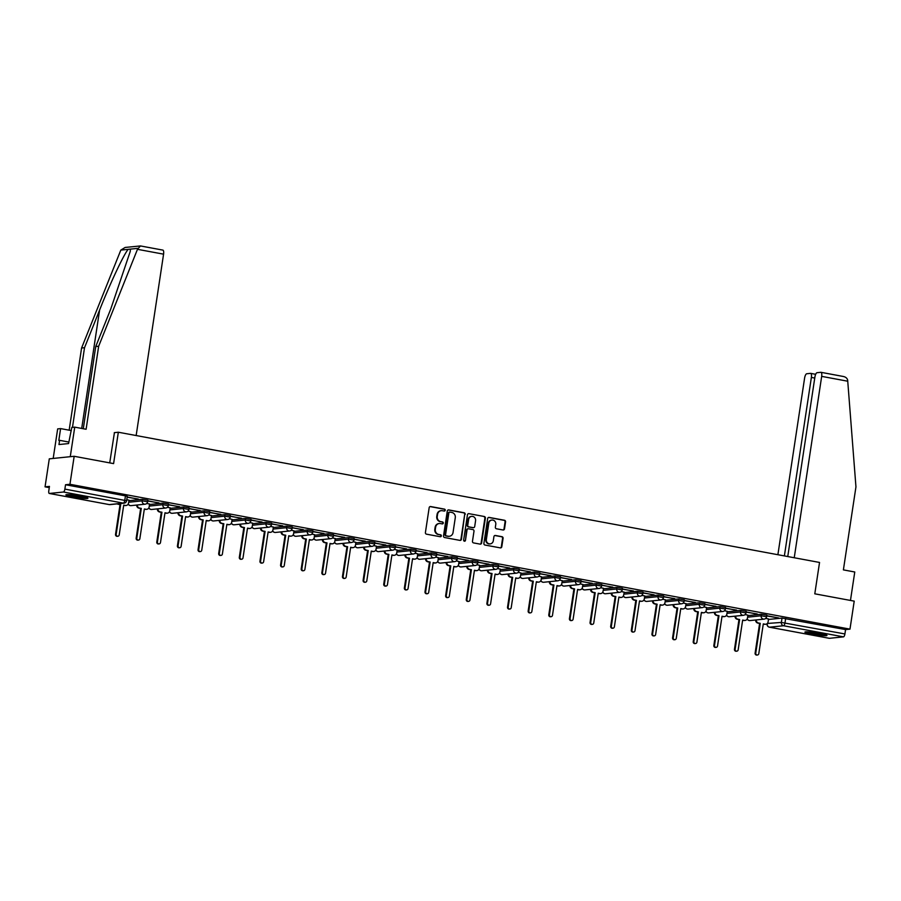 <?xml version="1.0" encoding="UTF-8"?>
<svg xmlns="http://www.w3.org/2000/svg" width="901" height="901" viewBox="0 0 901 901"><rect width="100%" height="100%" fill="white"/><g stroke="black" fill="none" stroke-linecap="round" stroke-linejoin="round"><path stroke-width="1.35" d="M445.229 510.248A0.98 0.924 84.1 0 0 444.463 509.121L430.678 506.553A1.408 1.318 84.1 0 0 429.169 507.691L425.407 532.547A1.408 1.318 84.1 0 0 426.5 534.169L440.296 536.737A0.98 0.924 84.1 0 0 441.344 535.937A0.98 0.924 84.1 0 0 440.589 534.8L438.798 534.473A4.494 4.201 84.1 0 1 435.318 529.281L435.622 527.209A4.494 4.201 84.1 0 1 440.454 523.56L442.233 523.898A0.98 0.924 84.1 0 0 443.292 523.098A0.98 0.924 84.1 0 0 442.526 521.961L440.747 521.623A4.494 4.201 84.1 0 1 437.255 516.442L437.571 514.37A4.494 4.201 84.1 0 1 442.391 510.721L444.182 511.047A0.98 0.924 84.1 0 0 445.229 510.248M444.17 511.047A0.98 0.924 84.1 0 0 443.968 509.166L430.182 506.61A1.408 1.318 84.1 0 0 430.081 506.587M440.285 536.737A0.98 0.924 84.1 0 0 440.082 534.856L438.798 534.473M442.222 523.886A0.98 0.924 84.1 0 0 442.031 522.006L440.747 521.623M80.797 496.147A11.15 1.036 -171.4 0 0 65.886 494.874A11.15 1.036 -171.4 0 0 73.026 496.947A11.15 1.036 -171.4 0 0 87.926 498.208A11.15 1.036 -171.4 0 0 80.797 496.147M819.831 633.38A11.15 1.036 -171.4 0 0 804.92 632.119A11.15 1.036 -171.4 0 0 812.06 634.18A11.15 1.036 -171.4 0 0 826.972 635.453A11.15 1.036 -171.4 0 0 819.831 633.38M503.006 529.991A1.408 1.318 84.1 0 0 504.515 528.853L505.562 521.882A1.408 1.318 84.1 0 0 504.481 520.26L489.153 517.411A1.408 1.318 84.1 0 0 487.655 518.559L483.893 543.416A1.408 1.318 84.1 0 0 484.986 545.037L500.303 547.876A1.408 1.318 84.1 0 0 501.801 546.738L503.085 538.314A1.408 1.318 84.1 0 0 501.992 536.692L495.437 535.476A1.408 1.318 84.1 0 0 493.928 536.613L493.298 540.791A3.75 3.514 84.1 0 1 490.212 543.877A3.75 3.514 84.1 0 1 486.349 539.508L488.826 523.143A3.75 3.514 84.1 0 1 491.912 520.046A3.75 3.514 84.1 0 1 495.775 524.427L495.359 527.153A1.408 1.318 84.1 0 0 496.451 528.774L503.006 529.991M63.453 492.014L49.364 493.466A2.861 0.969 -79.5 0 1 49.273 493.455A2.861 0.969 -79.5 0 1 48.8 490.752L49.454 486.394L45.05 486.844L49.285 458.846L74.175 456.289L113.594 463.61L118.335 432.232L819.538 562.449L814.797 593.815L854.216 601.136L849.981 629.135L69.94 484.287L65.536 484.738L64.872 489.097L126.613 500.753L127.278 496.395L125.453 495.865L124.788 500.224A2.861 0.969 -79.5 0 1 123.369 503.141L63.453 492.014A2.861 0.969 -79.5 0 0 64.872 489.097M74.175 456.289L69.94 484.287M465.198 514.381A1.408 1.318 84.1 0 0 464.105 512.759L448.788 509.921A1.408 1.318 84.1 0 0 447.279 511.058L443.517 535.915A1.408 1.318 84.1 0 0 444.61 537.537L459.927 540.386A1.408 1.318 84.1 0 0 461.436 539.237L464.691 514.437A1.408 1.318 84.1 0 0 463.61 512.815L448.293 509.966A1.408 1.318 84.1 0 0 448.191 509.955M468.97 513.671L484.287 516.51A1.408 1.318 84.1 0 1 485.38 518.131L481.618 542.988A1.408 1.318 84.1 0 1 480.109 544.125L473.554 542.909A1.408 1.318 84.1 0 1 472.473 541.287L473.994 531.207A1.408 1.318 84.1 0 0 472.901 529.585L468.554 528.786A1.408 1.318 84.1 0 0 467.045 529.923L465.457 540.42A0.98 0.924 84.1 0 1 464.657 541.219A0.98 0.924 84.1 0 1 463.643 540.082L467.461 514.809A1.408 1.318 84.1 0 1 468.97 513.671L484.287 516.51M768.452 619.471L782.023 618.075L781.358 622.433L844.913 633.955A2.861 0.969 100.5 0 1 843.494 636.861L829.404 638.313A2.861 0.969 100.5 0 1 829.303 638.313A2.861 0.969 100.5 0 1 829.213 638.28M45.05 486.844L49.273 487.621M849.981 629.135L845.566 629.585L844.913 633.955M117.918 503.805A2.861 2.68 84.1 0 0 118.955 504.245L120.678 504.571L116.173 534.327A1.644 1.543 84.1 0 0 117.862 536.241A1.644 1.543 84.1 0 0 119.214 534.89L123.719 505.134L125.43 505.45A2.861 2.68 84.1 0 0 128.505 503.13L129.068 500.179L126.771 499.751M127.165 497.172L138.315 499.03M138.281 499.233L127.187 496.958M149.577 504.031L146.762 503.468M147.787 501.001L158.948 502.859M158.914 503.062L147.82 500.787M170.21 507.86L167.395 507.297M168.419 504.83L179.569 506.689M179.547 506.903L168.453 504.628M190.843 511.689L188.027 511.126M189.052 508.66L200.202 510.518M200.18 510.732L189.086 508.457M211.476 515.518L208.66 514.955M209.685 512.5L220.835 514.347M220.801 514.561L209.719 512.286M232.109 519.348L229.293 518.796M230.318 516.329L241.468 518.188M241.434 518.39L230.352 516.115M252.742 523.177L249.915 522.625M250.951 520.159L262.101 522.017M262.067 522.22L250.985 519.945M273.375 527.017L270.548 526.454M271.584 523.988L282.734 525.846M282.7 526.049L271.618 523.785M294.008 530.847L291.181 530.284M292.217 527.817L303.367 529.675M303.333 529.889L292.239 527.614M314.64 534.676L311.814 534.113M312.85 531.646L324 533.505M323.966 533.719L312.872 531.444M335.262 538.505L332.446 537.953M333.471 535.487L344.632 537.334M344.599 537.548L333.505 535.273M355.895 542.334L353.079 541.783M354.104 539.316L365.254 541.174M365.232 541.377L354.138 539.102M376.528 546.175L373.712 545.612M374.737 543.145L385.887 545.004M385.865 545.206L374.771 542.931M397.161 550.004L394.345 549.441M395.37 546.975L406.52 548.833M406.486 549.047L395.404 546.772M417.794 553.833L414.967 553.27M416.003 550.804L427.153 552.662M427.119 552.876L416.037 550.601M438.427 557.663L435.6 557.1M436.636 554.644L447.786 556.491M447.752 556.705L436.67 554.43M459.06 561.492L456.233 560.94M457.269 558.474L468.419 560.332M468.385 560.535L457.303 558.26M479.692 565.321L476.866 564.769M477.902 562.303L489.052 564.161M489.018 564.364L477.924 562.089M488.083 570.119A2.861 2.68 84.1 0 0 490.324 573.216L492.047 573.532L487.542 603.287A1.644 1.543 84.1 0 0 489.232 605.202A1.644 1.543 84.1 0 0 490.583 603.85L495.088 574.095L496.8 574.41A2.861 2.68 84.1 0 0 499.875 572.09L500.438 569.15L497.498 568.599M498.535 566.132L509.684 567.99M509.651 568.193L498.557 565.929M508.716 573.948A2.861 2.68 84.1 0 0 510.957 577.045L512.68 577.361L508.175 607.116A1.644 1.543 84.1 0 0 509.865 609.031A1.644 1.543 84.1 0 0 511.216 607.679L515.721 577.924L517.433 578.251A2.861 2.68 84.1 0 0 520.508 575.919L521.071 572.98L518.131 572.428M519.156 569.961L530.317 571.82M530.284 572.034L519.19 569.759M541.58 576.82L538.764 576.257M539.789 573.791L550.939 575.649M550.916 575.863L539.823 573.588M549.97 581.618A2.861 2.68 84.1 0 0 552.223 584.704L553.935 585.019L549.441 614.775A1.644 1.543 84.1 0 0 551.13 616.701A1.644 1.543 84.1 0 0 552.482 615.349L556.976 585.594L558.699 585.909A2.861 2.68 84.1 0 0 561.774 583.589L562.337 580.638L559.397 580.098M560.422 577.631L571.572 579.478M571.538 579.692L560.456 577.417M570.603 585.447A2.861 2.68 84.1 0 0 572.856 588.533L574.568 588.86L570.074 618.615A1.644 1.543 84.1 0 0 571.763 620.53A1.644 1.543 84.1 0 0 573.115 619.178L577.609 589.423L579.332 589.738A2.861 2.68 84.1 0 0 582.406 587.418L582.97 584.467L580.03 583.927M581.055 581.46L592.205 583.319M592.171 583.521L581.089 581.246M591.236 589.277A2.861 2.68 84.1 0 0 593.477 592.362L595.201 592.689L590.707 622.445A1.644 1.543 84.1 0 0 592.396 624.359A1.644 1.543 84.1 0 0 593.748 623.008L598.241 593.252L599.965 593.568A2.861 2.68 84.1 0 0 603.039 591.247L603.591 588.297L600.652 587.756M601.688 585.29L612.838 587.148M612.804 587.351L601.722 585.076M611.869 593.106A2.861 2.68 84.1 0 0 614.11 596.203L615.833 596.518L611.328 626.274A1.644 1.543 84.1 0 0 613.018 628.188A1.644 1.543 84.1 0 0 614.381 626.837L618.874 597.081L620.598 597.408A2.861 2.68 84.1 0 0 623.661 595.077L624.224 592.137L621.285 591.585M622.321 589.119L633.471 590.977M633.437 591.191L622.354 588.916M632.502 596.935A2.861 2.68 84.1 0 0 634.743 600.032L636.466 600.348L631.961 630.103A1.644 1.543 84.1 0 0 633.651 632.018A1.644 1.543 84.1 0 0 635.002 630.666L639.507 600.911L641.23 601.237A2.861 2.68 84.1 0 0 644.294 598.906L644.857 595.966L641.917 595.415M642.954 592.948L654.103 594.806M654.07 595.02L642.987 592.745M653.135 600.764A2.861 2.68 84.1 0 0 655.376 603.861L657.099 604.177L652.594 633.932A1.644 1.543 84.1 0 0 654.284 635.858A1.644 1.543 84.1 0 0 655.635 634.507L660.14 604.751L661.863 605.067A2.861 2.68 84.1 0 0 664.927 602.746L665.49 599.796L662.55 599.244M663.587 596.789L674.736 598.636M674.703 598.85L663.609 596.575M673.768 604.605A2.861 2.68 84.1 0 0 676.009 607.691L677.732 608.017L673.227 637.773A1.644 1.543 84.1 0 0 674.917 639.687A1.644 1.543 84.1 0 0 676.268 638.336L680.773 608.58L682.485 608.896A2.861 2.68 84.1 0 0 685.56 606.576L686.123 603.625L683.183 603.084M684.208 600.618L695.369 602.465M695.335 602.679L684.242 600.404M706.632 607.465L703.816 606.914M704.841 604.447L715.991 606.305M715.968 606.508L704.875 604.233M727.265 611.306L724.449 610.743M725.474 608.276L736.624 610.135M736.601 610.337L725.508 608.074M747.898 615.135L745.082 614.572M746.107 612.106L757.257 613.964M757.223 614.178L746.141 611.903M747.819 615.631L761.39 614.245L761.154 615.788L766.627 616.712L766.852 615.158L761.39 614.245M727.186 611.802L740.757 610.416L740.521 611.959L745.994 612.883L746.231 611.328L740.757 610.416M706.564 607.972L720.124 606.576L719.888 608.13L725.361 609.042L725.598 607.499L720.124 606.576M685.931 604.143L699.491 602.746L699.255 604.301L704.728 605.213L704.965 603.67L699.491 602.746M665.298 600.314L678.858 598.917L678.622 600.46L684.096 601.384L684.332 599.841L678.858 598.917M644.665 596.485L658.226 595.088L658 596.631L663.463 597.554L663.699 596L658.226 595.088M624.033 592.644L637.593 591.259L637.367 592.802L642.83 593.725L643.066 592.171L637.593 591.259M603.4 588.815L616.971 587.418L616.735 588.972L622.208 589.885L622.433 588.342L616.971 587.418M582.767 584.986L596.338 583.589L596.102 585.143L601.575 586.055L601.8 584.512L596.338 583.589M562.134 581.156L575.705 579.76L575.469 581.314L580.942 582.226L581.179 580.683L575.705 579.76M541.512 577.327L555.072 575.93L554.836 577.473L560.309 578.397L560.546 576.843L555.072 575.93M520.879 573.498L534.439 572.101L534.203 573.644L539.676 574.568L539.913 573.013L534.439 572.101M500.246 569.657L513.807 568.272L513.57 569.815L519.044 570.738L519.28 569.184L513.807 568.272M479.614 565.828L493.174 564.431L492.937 565.986L498.411 566.898L498.647 565.355L493.174 564.431M458.981 561.999L472.541 560.602L472.315 562.156L477.778 563.069L478.014 561.526L472.541 560.602M438.348 558.169L451.908 556.773L451.683 558.316L457.145 559.239L457.381 557.696L451.908 556.773M417.715 554.34L431.286 552.944L431.05 554.487L436.523 555.41L436.748 553.856L431.286 552.944M397.082 550.5L410.653 549.114L410.417 550.657L415.89 551.581L416.116 550.027L410.653 549.114M376.449 546.67L390.02 545.274L389.784 546.828L395.257 547.74L395.494 546.197L390.02 545.274M355.827 542.841L369.387 541.445L369.151 542.999L374.625 543.911L374.861 542.368L369.387 541.445M335.195 539.012L348.755 537.615L348.518 539.17L353.992 540.082L354.228 538.539L348.755 537.615M314.562 535.183L328.122 533.786L327.885 535.329L333.359 536.253L333.595 534.698L328.122 533.786M293.929 531.353L307.489 529.957L307.252 531.5L312.726 532.423L312.962 530.869L307.489 529.957M273.296 527.513L286.856 526.128L286.631 527.671L292.093 528.594L292.329 527.04L286.856 526.128M252.663 523.684L266.223 522.287L265.998 523.841L271.46 524.754L271.697 523.211L266.223 522.287M232.03 519.854L245.601 518.458L245.365 520.012L250.838 520.924L251.064 519.381L245.601 518.458M211.397 516.025L224.968 514.629L224.732 516.172L230.206 517.095L230.431 515.552L224.968 514.629M190.764 512.196L204.336 510.799L204.099 512.342L209.573 513.266L209.809 511.712L204.336 510.799M170.143 508.355L183.703 506.97L183.466 508.513L188.94 509.437L189.176 507.882L183.703 506.97M149.51 504.526L163.07 503.13L162.833 504.684L168.307 505.596L168.543 504.053L163.07 503.13M128.877 500.697L142.437 499.3L142.2 500.855L147.674 501.767L147.91 500.224L142.437 499.3M118.335 432.232L114.292 432.649M766.74 615.935L778.61 617.928L766.774 615.732M768.53 618.964L765.715 618.401M845.566 629.585L782.023 618.075M65.536 484.738L125.453 495.865M441.017 510.709A4.494 4.201 84.1 0 0 437.075 514.415L437.571 514.37M440.24 521.679A4.494 4.201 84.1 0 1 436.76 516.487L437.075 514.415M439.069 523.549A4.494 4.201 84.1 0 0 435.127 527.265L435.622 527.209M438.303 534.518A4.494 4.201 84.1 0 1 434.811 529.326L435.127 527.265M460.028 540.397A1.408 1.318 84.1 0 0 460.94 539.294L464.691 514.437M449.926 512.117A0.98 0.924 84.1 0 0 448.867 512.917L445.567 534.732A0.98 0.924 84.1 0 0 446.333 535.87L448.214 536.219A4.494 4.201 84.1 0 0 453.034 532.57L455.287 517.658A4.494 4.201 84.1 0 0 451.806 512.466L449.926 512.117M449.419 512.173A0.98 0.924 84.1 0 0 448.371 512.962L448.867 512.917M449.092 536.286A4.494 4.201 84.1 0 1 447.718 536.275L445.826 535.915A0.98 0.924 84.1 0 1 445.071 534.789L448.371 512.962M480.21 544.148A1.408 1.318 84.1 0 0 481.123 543.044L484.884 518.188A1.408 1.318 84.1 0 0 483.792 516.566M467.957 528.819A1.408 1.318 84.1 0 0 466.549 529.968L465.457 540.42M464.398 541.208A0.98 0.924 84.1 0 0 464.961 540.465M475.57 520.744A3.75 3.514 84.1 0 0 471.719 516.374A3.75 3.514 84.1 0 0 468.633 519.46L467.754 525.227A1.408 1.318 84.1 0 0 468.847 526.848L473.194 527.659A1.408 1.318 84.1 0 0 474.703 526.511L475.57 520.744M471.471 516.408A3.75 3.514 84.1 0 0 468.126 519.505L468.633 519.46M473.295 527.671A1.408 1.318 84.1 0 1 472.698 527.704L468.351 526.894A1.408 1.318 84.1 0 1 467.259 525.272L468.126 519.505M491.664 520.091A3.75 3.514 84.1 0 0 488.331 523.188L488.826 523.143M489.953 543.9A3.75 3.514 84.1 0 1 485.853 539.553L488.331 523.188M500.404 547.898A1.408 1.318 84.1 0 0 501.305 546.794L502.578 538.37A1.408 1.318 84.1 0 0 501.497 536.748L494.942 535.532A1.408 1.318 84.1 0 0 494.84 535.509M503.107 530.013A1.408 1.318 84.1 0 0 504.008 528.91L505.067 521.938A1.408 1.318 84.1 0 0 503.974 520.316L488.657 517.467A1.408 1.318 84.1 0 0 488.556 517.456M126.151 505.484L125.509 505.551A2.861 2.68 -95.9 0 1 124.788 505.517L123.685 505.315M117.862 536.241L117.22 536.309A1.644 1.543 -95.9 0 1 115.531 534.394L120.024 504.639L118.313 504.312A2.861 2.68 -95.9 0 1 117.265 503.873M120.024 504.639L120.678 504.571M137.346 504.988A2.861 2.68 84.1 0 0 139.587 508.074L141.311 508.401L136.806 538.156A1.644 1.543 84.1 0 0 138.495 540.071A1.644 1.543 84.1 0 0 139.846 538.719L144.351 508.964L146.063 509.279A2.861 2.68 84.1 0 0 146.784 509.313L146.142 509.38A2.861 2.68 -95.9 0 1 145.421 509.347L144.318 509.144M146.784 509.313A2.861 2.68 84.1 0 0 149.138 506.959L149.589 503.997M138.495 540.071L137.853 540.138A1.644 1.543 -95.9 0 1 136.164 538.224L140.657 508.468L138.945 508.141A2.861 2.68 -95.9 0 1 136.693 505.056M140.657 508.468L141.311 508.401M157.979 508.817A2.861 2.68 84.1 0 0 160.22 511.914L161.943 512.23L157.438 541.985A1.644 1.543 84.1 0 0 159.128 543.9A1.644 1.543 84.1 0 0 160.479 542.548L164.984 512.793L166.696 513.12A2.861 2.68 84.1 0 0 167.417 513.142L166.775 513.21A2.861 2.68 -95.9 0 1 166.054 513.176L164.951 512.973M167.417 513.142A2.861 2.68 84.1 0 0 169.771 510.788L170.221 507.826M159.128 543.9L158.475 543.967A1.644 1.543 -95.9 0 1 156.785 542.053L161.29 512.297L159.567 511.982A2.861 2.68 -95.9 0 1 157.326 508.885M161.29 512.297L161.943 512.23M162.721 250.095A4.291 1.453 100.5 0 1 162.867 250.106A4.291 1.453 100.5 0 1 163.577 254.161L137.47 249.318L140.455 245.939L125.138 247.448L120.824 250.095L81.586 348L84.525 347.707L72.474 427.378M83.297 428.73L95.731 346.547L110.8 308.897L130.228 251.503L130.408 249.115L128.235 249.34C124.406 253.102 110.159 283.308 99.606 310.045L84.525 347.707M95.731 346.547L98.659 346.254L86.113 429.259L74.738 427.142L70.267 456.683L53.193 458.44L57.664 428.899L60.592 428.594L58.813 440.409L59.612 440.33L58.97 444.553L68.577 443.562L71.798 427.446L74.738 427.142M137.47 249.318L98.659 346.254M71.325 430.588L60.592 428.594M81.586 348L69.163 430.182M136.152 435.543L163.577 254.161M109.719 462.889L114.427 432.638M68.803 442.042L59.612 440.33M794.243 557.753L821.678 376.37A4.291 1.453 -79.5 0 0 820.969 372.316A4.291 1.453 -79.5 0 0 820.822 372.304L817.038 372.699A4.291 1.453 -79.5 0 0 814.898 377.069L787.756 556.548M820.969 372.316L842.84 376.393C845.521 376.832 847.131 378.082 847.661 380.166L855.95 486.878L843.392 569.882L854.767 572L850.465 600.449M814.752 378.06L811.373 377.429A4.291 1.453 -79.5 0 0 810.663 373.374A4.291 1.453 -79.5 0 0 810.517 373.363L806.733 373.757A4.291 1.453 -79.5 0 0 804.593 378.127L777.89 554.712M811.373 377.429L784.377 555.917M67.823 494.593A11.071 1.025 -171.4 0 0 86.169 497.363M85.257 497.115A9.641 0.901 8.6 0 1 68.769 494.615M75.718 495.325A8.931 0.833 -171.4 0 0 78.41 495.73M806.857 631.826A11.071 1.025 -171.4 0 0 825.203 634.597M824.291 634.349A9.641 0.901 8.6 0 1 807.803 631.86M814.752 632.558A8.931 0.833 -171.4 0 0 817.444 632.975M178.612 512.646A2.861 2.68 84.1 0 0 180.853 515.744L182.565 516.059L178.071 545.815A1.644 1.543 84.1 0 0 179.761 547.729A1.644 1.543 84.1 0 0 181.112 546.378L185.606 516.622L187.329 516.949A2.861 2.68 84.1 0 0 188.05 516.971L187.397 517.039A2.861 2.68 -95.9 0 1 186.687 517.016L185.583 516.802M188.05 516.971A2.861 2.68 84.1 0 0 190.404 514.617L190.854 511.655M179.761 547.729L179.108 547.797A1.644 1.543 -95.9 0 1 177.418 545.882L181.923 516.127L180.2 515.811A2.861 2.68 -95.9 0 1 177.959 512.714M181.923 516.127L182.565 516.059M199.234 516.476A2.861 2.68 84.1 0 0 201.486 519.573L203.198 519.888L198.704 549.644A1.644 1.543 84.1 0 0 200.394 551.57A1.644 1.543 84.1 0 0 201.745 550.218L206.239 520.463L207.962 520.778A2.861 2.68 84.1 0 0 208.683 520.801L208.03 520.868A2.861 2.68 -95.9 0 1 207.32 520.846L206.216 520.643M208.683 520.801A2.861 2.68 84.1 0 0 211.037 518.458L211.487 515.485M200.394 551.57L199.74 551.637A1.644 1.543 -95.9 0 1 198.051 549.711L202.556 519.956L200.833 519.64A2.861 2.68 -95.9 0 1 198.592 516.543M202.556 519.956L203.198 519.888M219.867 520.316A2.861 2.68 84.1 0 0 222.119 523.402L223.831 523.729L219.337 553.484A1.644 1.543 84.1 0 0 221.027 555.399A1.644 1.543 84.1 0 0 222.378 554.047L226.872 524.292L228.595 524.607A2.861 2.68 84.1 0 0 229.316 524.641L228.663 524.709A2.861 2.68 -95.9 0 1 227.942 524.675L226.849 524.472M229.316 524.641A2.861 2.68 84.1 0 0 231.67 522.287L232.109 519.314M221.027 555.399L220.373 555.466A1.644 1.543 -95.9 0 1 218.684 553.541L223.189 523.785L221.466 523.47A2.861 2.68 -95.9 0 1 219.225 520.384M223.189 523.785L223.831 523.729M240.499 524.145A2.861 2.68 84.1 0 0 242.741 527.231L244.464 527.558L239.97 557.314A1.644 1.543 84.1 0 0 241.648 559.228A1.644 1.543 84.1 0 0 243.011 557.877L247.505 528.121L249.228 528.437A2.861 2.68 84.1 0 0 249.949 528.47L249.295 528.538A2.861 2.68 -95.9 0 1 248.575 528.504L247.482 528.301M249.949 528.47A2.861 2.68 84.1 0 0 252.291 526.116L252.742 523.143M241.648 559.228L241.006 559.296A1.644 1.543 -95.9 0 1 239.317 557.381L243.822 527.626L242.099 527.299A2.861 2.68 -95.9 0 1 239.857 524.213M243.822 527.626L244.464 527.558M261.132 527.975A2.861 2.68 84.1 0 0 263.374 531.072L265.097 531.387L260.592 561.143A1.644 1.543 84.1 0 0 262.281 563.057A1.644 1.543 84.1 0 0 263.633 561.706L268.138 531.95L269.861 532.266A2.861 2.68 84.1 0 0 270.57 532.3L269.928 532.367A2.861 2.68 -95.9 0 1 269.208 532.333L268.115 532.131M270.57 532.3A2.861 2.68 84.1 0 0 272.924 529.946L273.375 526.984M262.281 563.057L261.639 563.125A1.644 1.543 -95.9 0 1 259.95 561.21L264.444 531.455L262.732 531.128A2.861 2.68 -95.9 0 1 260.49 528.042M264.444 531.455L265.097 531.387M281.765 531.804A2.861 2.68 84.1 0 0 284.006 534.901L285.73 535.217L281.225 564.972A1.644 1.543 84.1 0 0 282.914 566.887A1.644 1.543 84.1 0 0 284.265 565.535L288.77 535.78L290.494 536.106A2.861 2.68 84.1 0 0 291.203 536.129L290.561 536.196A2.861 2.68 -95.9 0 1 289.84 536.174L288.737 535.96M291.203 536.129A2.861 2.68 84.1 0 0 293.557 533.775L294.008 530.813M282.914 566.887L282.272 566.954A1.644 1.543 -95.9 0 1 280.583 565.04L285.076 535.284L283.364 534.969A2.861 2.68 -95.9 0 1 281.112 531.872M285.076 535.284L285.73 535.217M302.398 535.633A2.861 2.68 84.1 0 0 304.639 538.73L306.363 539.046L301.858 568.801A1.644 1.543 84.1 0 0 303.547 570.727A1.644 1.543 84.1 0 0 304.898 569.364L309.403 539.609L311.115 539.936A2.861 2.68 84.1 0 0 311.836 539.958L311.194 540.026A2.861 2.68 -95.9 0 1 310.473 540.003L309.37 539.8M311.836 539.958A2.861 2.68 84.1 0 0 314.19 537.615L314.64 534.642M303.547 570.727L302.905 570.784A1.644 1.543 -95.9 0 1 301.216 568.869L305.709 539.113L303.997 538.798A2.861 2.68 -95.9 0 1 301.745 535.701M305.709 539.113L306.363 539.046M323.031 539.474A2.861 2.68 84.1 0 0 325.272 542.56L326.995 542.875L322.49 572.631A1.644 1.543 84.1 0 0 324.18 574.556A1.644 1.543 84.1 0 0 325.531 573.205L330.036 543.449L331.748 543.765A2.861 2.68 84.1 0 0 332.469 543.799L331.827 543.855A2.861 2.68 -95.9 0 1 331.106 543.832L330.003 543.63M332.469 543.799A2.861 2.68 84.1 0 0 334.823 541.445L335.273 538.471M324.18 574.556L323.538 574.624A1.644 1.543 -95.9 0 1 321.848 572.698L326.342 542.943L324.619 542.627A2.861 2.68 -95.9 0 1 322.378 539.53M326.342 542.943L326.995 542.875M343.664 543.303A2.861 2.68 84.1 0 0 345.905 546.389L347.617 546.716L343.123 576.471A1.644 1.543 84.1 0 0 344.813 578.386A1.644 1.543 84.1 0 0 346.164 577.034L350.669 547.279L352.381 547.594A2.861 2.68 84.1 0 0 353.102 547.628L352.46 547.695A2.861 2.68 -95.9 0 1 351.739 547.662L350.635 547.459M353.102 547.628A2.861 2.68 84.1 0 0 355.456 545.274L355.906 542.301M344.813 578.386L344.159 578.453A1.644 1.543 -95.9 0 1 342.47 576.539L346.975 546.783L345.252 546.457A2.861 2.68 -95.9 0 1 343.011 543.371M346.975 546.783L347.617 546.716M364.286 547.132A2.861 2.68 84.1 0 0 366.538 550.218L368.25 550.545L363.756 580.3A1.644 1.543 84.1 0 0 365.446 582.215A1.644 1.543 84.1 0 0 366.797 580.863L371.291 551.108L373.014 551.423A2.861 2.68 84.1 0 0 373.735 551.457L373.082 551.525A2.861 2.68 -95.9 0 1 372.372 551.491L371.268 551.288M373.735 551.457A2.861 2.68 84.1 0 0 376.089 549.103L376.539 546.141M365.446 582.215L364.792 582.283A1.644 1.543 -95.9 0 1 363.103 580.368L367.608 550.612L365.885 550.286A2.861 2.68 -95.9 0 1 363.644 547.2M367.608 550.612L368.25 550.545M384.918 550.962A2.861 2.68 84.1 0 0 387.171 554.059L388.883 554.374L384.389 584.13A1.644 1.543 84.1 0 0 386.079 586.044A1.644 1.543 84.1 0 0 387.43 584.693L391.924 554.937L393.647 555.264A2.861 2.68 84.1 0 0 394.368 555.286L393.714 555.354A2.861 2.68 -95.9 0 1 393.005 555.32L391.901 555.117M394.368 555.286A2.861 2.68 84.1 0 0 396.722 552.932L397.172 549.97M386.079 586.044L385.425 586.112A1.644 1.543 -95.9 0 1 383.736 584.197L388.241 554.442L386.518 554.126A2.861 2.68 -95.9 0 1 384.276 551.029M388.241 554.442L388.883 554.374M405.551 554.791A2.861 2.68 84.1 0 0 407.793 557.888L409.516 558.203L405.022 587.959A1.644 1.543 84.1 0 0 406.711 589.873A1.644 1.543 84.1 0 0 408.063 588.522L412.557 558.766L414.28 559.093A2.861 2.68 84.1 0 0 415.001 559.116L414.347 559.183A2.861 2.68 -95.9 0 1 413.627 559.161L412.534 558.947M415.001 559.116A2.861 2.68 84.1 0 0 417.354 556.762L417.794 553.8M406.711 589.873L406.058 589.941A1.644 1.543 -95.9 0 1 404.369 588.026L408.874 558.271L407.151 557.956A2.861 2.68 -95.9 0 1 404.909 554.858M408.874 558.271L409.516 558.203M426.184 558.62A2.861 2.68 84.1 0 0 428.425 561.717L430.149 562.033L425.644 591.788A1.644 1.543 84.1 0 0 427.333 593.714A1.644 1.543 84.1 0 0 428.696 592.362L433.19 562.607L434.913 562.922A2.861 2.68 84.1 0 0 435.634 562.945L434.98 563.012A2.861 2.68 -95.9 0 1 434.259 562.99L433.167 562.787M435.634 562.945A2.861 2.68 84.1 0 0 437.976 560.602L438.427 557.629M427.333 593.714L426.691 593.77A1.644 1.543 -95.9 0 1 425.002 591.856L429.507 562.1L427.784 561.785A2.861 2.68 -95.9 0 1 425.542 558.688M429.507 562.1L430.149 562.033M446.817 562.461A2.861 2.68 84.1 0 0 449.058 565.546L450.782 565.873L446.277 595.629A1.644 1.543 84.1 0 0 447.966 597.543A1.644 1.543 84.1 0 0 449.317 596.192L453.822 566.436L455.546 566.752A2.861 2.68 84.1 0 0 456.255 566.785L455.613 566.853A2.861 2.68 -95.9 0 1 454.892 566.819L453.8 566.616M456.255 566.785A2.861 2.68 84.1 0 0 458.609 564.431L459.06 561.458M447.966 597.543L447.324 597.611A1.644 1.543 -95.9 0 1 445.635 595.685L450.128 565.929L448.416 565.614A2.861 2.68 -95.9 0 1 446.175 562.528M450.128 565.929L450.782 565.873M467.45 566.29A2.861 2.68 84.1 0 0 469.691 569.376L471.414 569.702L466.909 599.458A1.644 1.543 84.1 0 0 468.599 601.372A1.644 1.543 84.1 0 0 469.95 600.021L474.455 570.265L476.178 570.581A2.861 2.68 84.1 0 0 476.888 570.615L476.246 570.682A2.861 2.68 -95.9 0 1 475.525 570.648L474.422 570.446M476.888 570.615A2.861 2.68 84.1 0 0 479.242 568.261L479.692 565.287M468.599 601.372L467.957 601.44A1.644 1.543 -95.9 0 1 466.267 599.525L470.761 569.77L469.049 569.443A2.861 2.68 -95.9 0 1 466.797 566.357M470.761 569.77L471.414 569.702M497.521 574.444L496.879 574.511A2.861 2.68 -95.9 0 1 496.158 574.478L495.054 574.275M489.232 605.202L488.59 605.269A1.644 1.543 -95.9 0 1 486.9 603.355L491.394 573.599L489.682 573.273A2.861 2.68 -95.9 0 1 487.43 570.187M491.394 573.599L492.047 573.532M518.154 578.273L517.512 578.341A2.861 2.68 -95.9 0 1 516.791 578.318L515.687 578.104M509.865 609.031L509.223 609.099A1.644 1.543 -95.9 0 1 507.533 607.184L512.027 577.428L510.304 577.113A2.861 2.68 -95.9 0 1 508.063 574.016M512.027 577.428L512.68 577.361M529.349 577.778A2.861 2.68 84.1 0 0 531.59 580.875L533.302 581.19L528.808 610.946A1.644 1.543 84.1 0 0 530.498 612.86A1.644 1.543 84.1 0 0 531.849 611.509L536.354 581.753L538.066 582.08A2.861 2.68 84.1 0 0 538.787 582.102L538.134 582.17A2.861 2.68 -95.9 0 1 537.424 582.147L536.32 581.945M538.787 582.102A2.861 2.68 84.1 0 0 541.141 579.76L541.591 576.786M530.498 612.86L529.844 612.928A1.644 1.543 -95.9 0 1 528.155 611.013L532.66 581.258L530.937 580.942A2.861 2.68 -95.9 0 1 528.696 577.845M532.66 581.258L533.302 581.19M559.42 585.943L558.766 585.999A2.861 2.68 -95.9 0 1 558.057 585.977L556.953 585.774M551.13 616.701L550.477 616.768A1.644 1.543 -95.9 0 1 548.788 614.842L553.293 585.087L551.57 584.772A2.861 2.68 -95.9 0 1 549.328 581.674M553.293 585.087L553.935 585.019M580.053 589.772L579.399 589.84A2.861 2.68 -95.9 0 1 578.69 589.806L577.586 589.603M571.763 620.53L571.11 620.598A1.644 1.543 -95.9 0 1 569.421 618.683L573.926 588.927L572.203 588.601A2.861 2.68 -95.9 0 1 569.961 585.515M573.926 588.927L574.568 588.86M600.685 593.601L600.032 593.669A2.861 2.68 -95.9 0 1 599.311 593.635L598.219 593.432M592.396 624.359L591.743 624.427A1.644 1.543 -95.9 0 1 590.054 622.512L594.559 592.757L592.835 592.43A2.861 2.68 -95.9 0 1 590.594 589.344M594.559 592.757L595.201 592.689M621.307 597.431L620.665 597.498A2.861 2.68 -95.9 0 1 619.944 597.464L618.852 597.262M613.018 628.188L612.376 628.256A1.644 1.543 -95.9 0 1 610.687 626.341L615.192 596.586L613.468 596.271A2.861 2.68 -95.9 0 1 611.227 593.173M615.192 596.586L615.833 596.518M641.94 601.26L641.298 601.327A2.861 2.68 -95.9 0 1 640.577 601.305L639.485 601.091M633.651 632.018L633.009 632.085A1.644 1.543 -95.9 0 1 631.319 630.171L635.813 600.415L634.101 600.1A2.861 2.68 -95.9 0 1 631.86 597.003M635.813 600.415L636.466 600.348M662.573 605.089L661.931 605.157A2.861 2.68 -95.9 0 1 661.21 605.134L660.106 604.931M654.284 635.858L653.642 635.915A1.644 1.543 -95.9 0 1 651.952 634L656.446 604.244L654.734 603.929A2.861 2.68 -95.9 0 1 652.482 600.832M656.446 604.244L657.099 604.177M683.206 608.93L682.564 608.997A2.861 2.68 -95.9 0 1 681.843 608.963L680.739 608.761M674.917 639.687L674.275 639.755A1.644 1.543 -95.9 0 1 672.585 637.829L677.079 608.074L675.367 607.758A2.861 2.68 -95.9 0 1 673.115 604.672M677.079 608.074L677.732 608.017M694.401 608.434A2.861 2.68 84.1 0 0 696.642 611.52L698.365 611.847L693.86 641.602A1.644 1.543 84.1 0 0 695.549 643.517A1.644 1.543 84.1 0 0 696.901 642.165L701.406 612.41L703.118 612.725A2.861 2.68 84.1 0 0 703.839 612.759L703.197 612.826A2.861 2.68 -95.9 0 1 702.476 612.793L701.372 612.59M703.839 612.759A2.861 2.68 84.1 0 0 706.193 610.405L706.643 607.432M695.549 643.517L694.896 643.584A1.644 1.543 -95.9 0 1 693.218 641.67L697.712 611.914L695.989 611.588A2.861 2.68 -95.9 0 1 693.747 608.502M697.712 611.914L698.365 611.847M715.034 612.263A2.861 2.68 84.1 0 0 717.275 615.36L718.987 615.676L714.493 645.431A1.644 1.543 84.1 0 0 716.182 647.346A1.644 1.543 84.1 0 0 717.534 645.994L722.039 616.239L723.751 616.554A2.861 2.68 84.1 0 0 724.472 616.588L723.818 616.656A2.861 2.68 -95.9 0 1 723.109 616.622L722.005 616.419M724.472 616.588A2.861 2.68 84.1 0 0 726.825 614.234L727.276 611.272M716.182 647.346L715.529 647.414A1.644 1.543 -95.9 0 1 713.84 645.499L718.345 615.743L716.622 615.417A2.861 2.68 -95.9 0 1 714.38 612.331M718.345 615.743L718.987 615.676M735.655 616.093A2.861 2.68 84.1 0 0 737.908 619.19L739.62 619.505L735.126 649.261A1.644 1.543 84.1 0 0 736.815 651.175A1.644 1.543 84.1 0 0 738.167 649.824L742.661 620.068L744.384 620.395A2.861 2.68 84.1 0 0 745.104 620.417L744.451 620.485A2.861 2.68 -95.9 0 1 743.742 620.451L742.638 620.248M745.104 620.417A2.861 2.68 84.1 0 0 747.458 618.063L747.909 615.101M736.815 651.175L736.162 651.243A1.644 1.543 -95.9 0 1 734.473 649.328L738.978 619.573L737.255 619.257A2.861 2.68 -95.9 0 1 735.013 616.16M738.978 619.573L739.62 619.505M756.288 619.922A2.861 2.68 84.1 0 0 758.541 623.019L760.253 623.334L755.759 653.09A1.644 1.543 84.1 0 0 757.448 655.004A1.644 1.543 84.1 0 0 758.8 653.653L763.293 623.897L765.017 624.224A2.861 2.68 84.1 0 0 765.737 624.247L765.084 624.314A2.861 2.68 -95.9 0 1 764.363 624.292L763.271 624.089M765.737 624.247A2.861 2.68 84.1 0 0 768.091 621.904L768.53 618.931M757.448 655.004L756.795 655.072A1.644 1.543 -95.9 0 1 755.106 653.157L759.611 623.402L757.887 623.087A2.861 2.68 -95.9 0 1 755.646 619.989M759.611 623.402L760.253 623.334M767.337 623.458L781.358 622.433A2.861 2.68 -95.9 0 0 783.577 625.745L769.488 627.186L829.404 638.313M843.494 636.861L783.577 625.745A2.861 0.969 -79.5 0 0 784.996 622.828L785.661 618.458M49.364 493.466L109.28 504.583L123.369 503.141A2.861 2.68 84.1 0 0 124.079 503.163A2.861 2.861 0 0 0 126.613 500.753M747.593 617.185L761.154 615.788A2.861 2.68 -95.9 0 0 764.093 619.122A2.861 2.861 0 0 0 766.627 616.712M726.961 613.356L740.521 611.959A2.861 2.68 -95.9 0 0 743.46 615.293A2.861 2.861 0 0 0 745.994 612.883M706.328 609.527L719.888 608.13A2.861 2.68 -95.9 0 0 722.827 611.464A2.861 2.861 0 0 0 725.361 609.042M685.695 605.686L699.255 604.301A2.861 2.68 -95.9 0 0 702.194 607.634A2.861 2.861 0 0 0 704.728 605.213M665.062 601.857L678.622 600.46A2.861 2.68 -95.9 0 0 681.561 603.794A2.861 2.861 0 0 0 684.096 601.384M644.429 598.027L658 596.631A2.861 2.68 -95.9 0 0 660.929 599.965A2.861 2.861 0 0 0 663.463 597.554M623.796 594.198L637.367 592.802A2.861 2.68 -95.9 0 0 640.296 596.135A2.861 2.861 0 0 0 642.83 593.725M603.163 590.369L616.735 588.972A2.861 2.68 -95.9 0 0 619.674 592.306A2.861 2.861 0 0 0 622.208 589.885M582.53 586.528L596.102 585.143A2.861 2.68 -95.9 0 0 599.041 588.477A2.861 2.861 0 0 0 601.575 586.055M561.909 582.699L575.469 581.314A2.861 2.68 -95.9 0 0 578.408 584.648A2.861 2.861 0 0 0 580.942 582.226M541.276 578.87L554.836 577.473A2.861 2.68 -95.9 0 0 557.775 580.807A2.861 2.861 0 0 0 560.309 578.397M520.643 575.041L534.203 573.644A2.861 2.68 -95.9 0 0 537.142 576.978A2.861 2.861 0 0 0 539.676 574.568M500.01 571.211L513.57 569.815A2.861 2.68 -95.9 0 0 516.51 573.149A2.861 2.861 0 0 0 519.044 570.738M479.377 567.382L492.937 565.986A2.861 2.68 -95.9 0 0 495.877 569.319A2.861 2.861 0 0 0 498.411 566.898M458.744 563.542L472.315 562.156A2.861 2.68 -95.9 0 0 475.244 565.49A2.861 2.861 0 0 0 477.778 563.069M438.111 559.712L451.683 558.316A2.861 2.68 -95.9 0 0 454.611 561.65A2.861 2.861 0 0 0 457.145 559.239M417.478 555.883L431.05 554.487A2.861 2.68 -95.9 0 0 433.989 557.82A2.861 2.861 0 0 0 436.523 555.41M396.857 552.054L410.417 550.657A2.861 2.68 -95.9 0 0 413.356 553.991A2.861 2.861 0 0 0 415.89 551.581M376.224 548.225L389.784 546.828A2.861 2.68 -95.9 0 0 392.723 550.162A2.861 2.861 0 0 0 395.257 547.74M355.591 544.384L369.151 542.999A2.861 2.68 -95.9 0 0 372.09 546.333A2.861 2.861 0 0 0 374.625 543.911M334.958 540.555L348.518 539.17A2.861 2.68 -95.9 0 0 351.458 542.503A2.861 2.861 0 0 0 353.992 540.082M314.325 536.726L327.885 535.329A2.861 2.68 -95.9 0 0 330.825 538.663A2.861 2.861 0 0 0 333.359 536.253M293.692 532.896L307.252 531.5A2.861 2.68 -95.9 0 0 310.192 534.834A2.861 2.861 0 0 0 312.726 532.423M273.059 529.067L286.631 527.671A2.861 2.68 -95.9 0 0 289.559 531.004A2.861 2.861 0 0 0 292.093 528.594M252.426 525.238L265.998 523.841A2.861 2.68 -95.9 0 0 268.926 527.175A2.861 2.861 0 0 0 271.46 524.754M231.794 521.397L245.365 520.012A2.861 2.68 -95.9 0 0 248.304 523.346A2.861 2.861 0 0 0 250.838 520.924M211.172 517.568L224.732 516.172A2.861 2.68 -95.9 0 0 227.671 519.505A2.861 2.861 0 0 0 230.206 517.095M190.539 513.739L204.099 512.342A2.861 2.68 -95.9 0 0 207.039 515.676A2.861 2.861 0 0 0 209.573 513.266M169.906 509.91L183.466 508.513A2.861 2.68 -95.9 0 0 186.406 511.847A2.861 2.861 0 0 0 188.94 509.437M149.273 506.08L162.833 504.684A2.861 2.68 -95.9 0 0 165.773 508.018A2.861 2.861 0 0 0 168.307 505.596M128.64 502.24L142.2 500.855A2.861 2.68 -95.9 0 0 145.14 504.188A2.861 2.861 0 0 0 147.674 501.767M145.14 504.188L131.05 505.63A2.861 2.68 -95.9 0 1 130.33 505.607A2.861 2.68 84.1 0 1 128.291 503.873M165.773 508.018L151.683 509.459A2.861 2.68 -95.9 0 1 150.963 509.437A2.861 2.68 84.1 0 1 148.924 507.702M186.406 511.847L172.316 513.3A2.861 2.68 -95.9 0 1 171.595 513.266A2.861 2.68 84.1 0 1 169.557 511.531M207.039 515.676L192.949 517.129A2.861 2.68 -95.9 0 1 192.228 517.095A2.861 2.68 84.1 0 1 190.19 515.361M227.671 519.505L213.582 520.958A2.861 2.68 -95.9 0 1 212.861 520.924A2.861 2.68 84.1 0 1 210.823 519.19M248.304 523.346L234.215 524.787A2.861 2.68 -95.9 0 1 233.494 524.765A2.861 2.68 84.1 0 1 231.456 523.03M268.926 527.175L254.837 528.617A2.861 2.68 -95.9 0 1 254.127 528.594A2.861 2.68 84.1 0 1 252.089 526.86M289.559 531.004L275.469 532.457A2.861 2.68 -95.9 0 1 274.76 532.423A2.861 2.68 84.1 0 1 272.71 530.689M310.192 534.834L296.102 536.286A2.861 2.68 -95.9 0 1 295.393 536.253A2.861 2.68 84.1 0 1 293.343 534.518M330.825 538.663L316.735 540.116A2.861 2.68 -95.9 0 1 316.014 540.082A2.861 2.68 84.1 0 1 313.976 538.347M351.458 542.503L337.368 543.945A2.861 2.68 -95.9 0 1 336.647 543.922A2.861 2.68 84.1 0 1 334.609 542.188M372.09 546.333L358.001 547.774A2.861 2.68 -95.9 0 1 357.28 547.752A2.861 2.68 84.1 0 1 355.242 546.017M392.723 550.162L378.634 551.603A2.861 2.68 -95.9 0 1 377.913 551.581A2.861 2.68 84.1 0 1 375.875 549.847M413.356 553.991L399.267 555.444A2.861 2.68 -95.9 0 1 398.546 555.41A2.861 2.68 84.1 0 1 396.508 553.676M433.989 557.82L419.9 559.273A2.861 2.68 -95.9 0 1 419.179 559.239A2.861 2.68 84.1 0 1 417.14 557.505M454.611 561.65L440.521 563.102A2.861 2.68 -95.9 0 1 439.812 563.069A2.861 2.68 84.1 0 1 437.773 561.334M475.244 565.49L461.154 566.932A2.861 2.68 -95.9 0 1 460.445 566.909A2.861 2.68 84.1 0 1 458.395 565.175M495.877 569.319L481.787 570.761A2.861 2.68 -95.9 0 1 481.078 570.738A2.861 2.68 84.1 0 1 479.028 569.004M516.51 573.149L502.42 574.601A2.861 2.68 -95.9 0 1 501.699 574.568A2.861 2.68 84.1 0 1 499.661 572.833M537.142 576.978L523.053 578.431A2.861 2.68 -95.9 0 1 522.332 578.397A2.861 2.68 84.1 0 1 520.294 576.663M557.775 580.807L543.686 582.26A2.861 2.68 -95.9 0 1 542.965 582.226A2.861 2.68 84.1 0 1 540.927 580.492M578.408 584.648L564.319 586.089A2.861 2.68 -95.9 0 1 563.598 586.067A2.861 2.68 84.1 0 1 561.56 584.332M599.041 588.477L584.952 589.918A2.861 2.68 -95.9 0 1 584.231 589.896A2.861 2.68 84.1 0 1 582.192 588.162M619.674 592.306L605.585 593.748A2.861 2.68 -95.9 0 1 604.864 593.725A2.861 2.68 84.1 0 1 602.825 591.991M640.296 596.135L626.206 597.588A2.861 2.68 -95.9 0 1 625.497 597.554A2.861 2.68 84.1 0 1 623.447 595.82M660.929 599.965L646.839 601.418A2.861 2.68 -95.9 0 1 646.13 601.384A2.861 2.68 84.1 0 1 644.08 599.649M681.561 603.794L667.472 605.247A2.861 2.68 -95.9 0 1 666.751 605.213A2.861 2.68 84.1 0 1 664.713 603.479M702.194 607.634L688.105 609.076A2.861 2.68 -95.9 0 1 687.384 609.053A2.861 2.68 84.1 0 1 685.346 607.319M722.827 611.464L708.738 612.905A2.861 2.68 -95.9 0 1 708.017 612.883A2.861 2.68 84.1 0 1 705.979 611.148M743.46 615.293L729.371 616.746A2.861 2.68 -95.9 0 1 728.65 616.712A2.861 2.68 84.1 0 1 726.611 614.978M764.093 619.122L750.004 620.575A2.861 2.68 -95.9 0 1 749.283 620.541A2.861 2.68 84.1 0 1 747.244 618.807M767.134 623.65L767.269 623.886A2.861 2.68 -95.9 0 0 769.488 627.186A2.861 0.969 100.5 0 1 769.398 627.186A2.861 0.969 100.5 0 1 769.274 627.141M49.273 493.455L109.179 504.583A2.861 2.861 0 0 0 110.001 504.616A2.861 2.68 84.1 0 1 109.28 504.583A2.861 0.969 100.5 0 1 109.179 504.583A2.861 0.969 100.5 0 1 109.089 504.549M124.788 505.517L125.43 505.45M118.313 504.312L118.955 504.245M115.531 534.394L116.173 534.327M145.421 509.347L146.063 509.279M138.945 508.141L139.587 508.074M136.164 538.224L136.806 538.156M166.054 513.176L166.696 513.12M159.567 511.982L160.22 511.914M156.785 542.053L157.438 541.985M137.819 248.349L130.408 249.115M128.235 249.34L120.824 250.095M81.698 428.437L99.606 310.045M847.785 381.224L821.678 376.37M186.687 517.016L187.329 516.949M180.2 515.811L180.853 515.744M177.418 545.882L178.071 545.815M207.32 520.846L207.962 520.778M200.833 519.64L201.486 519.573M198.051 549.711L198.704 549.644M227.942 524.675L228.595 524.607M221.466 523.47L222.119 523.402M218.684 553.541L219.337 553.484M248.575 528.504L249.228 528.437M242.099 527.299L242.741 527.231M239.317 557.381L239.97 557.314M269.208 532.333L269.861 532.266M262.732 531.128L263.374 531.072M259.95 561.21L260.592 561.143M289.84 536.174L290.494 536.106M283.364 534.969L284.006 534.901M280.583 565.04L281.225 564.972M310.473 540.003L311.115 539.936M303.997 538.798L304.639 538.73M301.216 568.869L301.858 568.801M331.106 543.832L331.748 543.765M324.619 542.627L325.272 542.56M321.848 572.698L322.49 572.631M351.739 547.662L352.381 547.594M345.252 546.457L345.905 546.389M342.47 576.539L343.123 576.471M372.372 551.491L373.014 551.423M365.885 550.286L366.538 550.218M363.103 580.368L363.756 580.3M393.005 555.32L393.647 555.264M386.518 554.126L387.171 554.059M383.736 584.197L384.389 584.13M413.627 559.161L414.28 559.093M407.151 557.956L407.793 557.888M404.369 588.026L405.022 587.959M434.259 562.99L434.913 562.922M427.784 561.785L428.425 561.717M425.002 591.856L425.644 591.788M454.892 566.819L455.546 566.752M448.416 565.614L449.058 565.546M445.635 595.685L446.277 595.629M475.525 570.648L476.178 570.581M469.049 569.443L469.691 569.376M466.267 599.525L466.909 599.458M496.158 574.478L496.8 574.41M489.682 573.273L490.324 573.216M486.9 603.355L487.542 603.287M516.791 578.318L517.433 578.251M510.304 577.113L510.957 577.045M507.533 607.184L508.175 607.116M537.424 582.147L538.066 582.08M530.937 580.942L531.59 580.875M528.155 611.013L528.808 610.946M558.057 585.977L558.699 585.909M551.57 584.772L552.223 584.704M548.788 614.842L549.441 614.775M578.69 589.806L579.332 589.738M572.203 588.601L572.856 588.533M569.421 618.683L570.074 618.615M599.311 593.635L599.965 593.568M592.835 592.43L593.477 592.362M590.054 622.512L590.707 622.445M619.944 597.464L620.598 597.408M613.468 596.271L614.11 596.203M610.687 626.341L611.328 626.274M640.577 601.305L641.23 601.237M634.101 600.1L634.743 600.032M631.319 630.171L631.961 630.103M661.21 605.134L661.863 605.067M654.734 603.929L655.376 603.861M651.952 634L652.594 633.932M681.843 608.963L682.485 608.896M675.367 607.758L676.009 607.691M672.585 637.829L673.227 637.773M702.476 612.793L703.118 612.725M695.989 611.588L696.642 611.52M693.218 641.67L693.86 641.602M723.109 616.622L723.751 616.554M716.622 615.417L717.275 615.36M713.84 645.499L714.493 645.431M743.742 620.451L744.384 620.395M737.255 619.257L737.908 619.19M734.473 649.328L735.126 649.261M764.363 624.292L765.017 624.224M757.887 623.087L758.541 623.019M755.106 653.157L755.759 653.09M128.201 504.064A2.861 2.861 0 0 0 131.05 505.63M148.834 507.894A2.861 2.861 0 0 0 151.683 509.459M169.467 511.723A2.861 2.861 0 0 0 172.316 513.3M190.1 515.552A2.861 2.861 0 0 0 192.949 517.129M210.733 519.393A2.861 2.861 0 0 0 213.582 520.958M231.354 523.222A2.861 2.861 0 0 0 234.215 524.787M251.987 527.051A2.861 2.861 0 0 0 254.837 528.617M272.62 530.88A2.861 2.861 0 0 0 275.469 532.457M293.253 534.71A2.861 2.861 0 0 0 296.102 536.286M313.886 538.539A2.861 2.861 0 0 0 316.735 540.116M334.519 542.379A2.861 2.861 0 0 0 337.368 543.945M355.152 546.209A2.861 2.861 0 0 0 358.001 547.774M375.785 550.038A2.861 2.861 0 0 0 378.634 551.603M396.417 553.867A2.861 2.861 0 0 0 399.267 555.444M417.039 557.696A2.861 2.861 0 0 0 419.9 559.273M437.672 561.537A2.861 2.861 0 0 0 440.521 563.102M458.305 565.366A2.861 2.861 0 0 0 461.154 566.932M478.938 569.195A2.861 2.861 0 0 0 481.787 570.761M499.571 573.025A2.861 2.861 0 0 0 502.42 574.601M520.204 576.854A2.861 2.861 0 0 0 523.053 578.431M540.837 580.683A2.861 2.861 0 0 0 543.686 582.26M561.469 584.524A2.861 2.861 0 0 0 564.319 586.089M582.091 588.353A2.861 2.861 0 0 0 584.952 589.918M602.724 592.182A2.861 2.861 0 0 0 605.585 593.748M623.357 596.012A2.861 2.861 0 0 0 626.206 597.588M643.99 599.841A2.861 2.861 0 0 0 646.839 601.418M664.623 603.681A2.861 2.861 0 0 0 667.472 605.247M685.256 607.511A2.861 2.861 0 0 0 688.105 609.076M705.888 611.34A2.861 2.861 0 0 0 708.738 612.905M726.521 615.169A2.861 2.861 0 0 0 729.371 616.746M747.154 618.998A2.861 2.861 0 0 0 750.004 620.575M767.089 623.942A2.861 2.861 0 0 0 769.398 627.186L829.303 638.313M110.001 504.616L124.079 503.163M162.867 250.106L140.455 245.939M810.663 373.374L815.675 374.298"/></g></svg>
